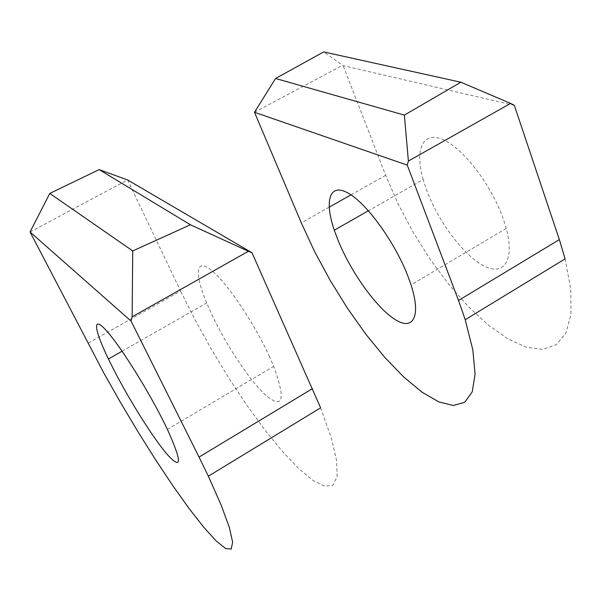 <?xml version="1.0" encoding="UTF-8"?>
<svg xmlns="http://www.w3.org/2000/svg" width="601" height="601" viewBox="0 0 601 601"><rect width="100%" height="100%" fill="white"/><g stroke="black" fill="none" stroke-linecap="round" stroke-linejoin="round"><path stroke-width="0.45" stroke-dasharray="3 2.25" d="M514.343 105.385L343.148 65.637L323.699 51.919M254.493 112.289L342.555 65.329M565.098 258.873L570.8 289.351L570.95 314.443L565.887 333.089L556.233 344.749L542.786 349.376L526.431 347.258L508.055 338.964L488.508 325.209L468.577 306.818L448.962 284.626L430.301 259.504L413.18 232.324L398.132 203.957L385.654 175.312L343.148 65.637M423.142 179.534C414.637 150.032 422.458 130.733 442.742 139.47C462.883 147.808 491.46 184.883 503.255 218.839L506.245 228.41C515.065 261.067 503.488 276.648 483.302 265.597C463.183 254.892 438.445 221.701 426.77 190.532L423.142 179.534L368.398 210.748M30.05 231.986L127.607 179.962L180.57 291.034L87.904 343.321M269.556 356.859C254.11 322.752 226.524 282.042 211.071 269.999C195.43 257.551 194.454 273.853 206.661 302.979L211.522 313.932C226.224 345.274 250.159 381.289 266.138 395.661C283.259 409.364 285.768 399.612 273.673 366.392L269.556 356.859M320.611 407.816L331.106 437.348L336.605 460.576L337.123 476.601L332.992 485.105L324.765 486.239L313.129 480.522L298.817 468.697L282.575 451.629L265.094 430.248L247.026 405.495L228.989 378.284L211.544 349.534L195.227 320.145L180.57 291.034M385.654 175.312L350.992 194.867M329.175 207.18L301.319 222.896M506.245 228.41L411.039 284.897M122.093 351.202L206.661 302.979M167.424 429.43L273.673 366.392"/><path stroke-width="0.9" d="M408.387 161.045L407.253 165.102L458.525 300.462L465.219 319.717L565.098 258.873L559.351 239.604L514.343 105.385L510.617 103.395L408.387 161.045L404.368 115.091L460.869 82.224L323.699 51.919L275.566 78.491L404.368 115.091M275.566 78.491L254.493 112.289L301.319 222.896L314.684 251.744L330.25 280.532L347.506 308.358L365.926 334.329L384.933 357.557L403.895 377.158L422.135 392.235L438.895 401.949L453.387 405.495L464.768 402.257L472.236 391.837L475.09 374.22L472.822 349.842L465.219 319.717M407.253 165.102L254.493 112.289M510.617 103.395L460.869 82.224M407.598 275.333C394.346 241.294 366.144 202.755 347.851 192.936C329.393 182.719 324.292 200.839 334.276 230.206L338.401 241.189C351.292 272.448 375.723 306.788 394.203 318.958C412.774 331.467 421.571 317.403 411.039 284.897L407.598 275.333M252.007 252.781L248.378 251.278L132.137 316.832L132.731 250.933L190.412 224.766L99.165 169.602L127.607 179.962L252.007 252.781L320.611 407.816L208.352 476.202L221.213 505.201L229.349 527.453L232.632 542.155L231.227 549.081L225.578 548.51L216.27 541.043L203.964 527.513L189.345 508.859L173.08 486.066L155.794 460.103L138.08 431.924L120.501 402.452L103.597 372.612L30.05 231.986L49.785 193.439L132.731 250.933M132.137 316.832L131.063 321.077L30.05 231.986M312.49 388.622L199.059 457.091L131.063 321.077M248.378 251.278L190.412 224.766M49.785 193.439L99.165 169.602M199.059 457.091L208.352 476.202M162.751 419.934C145.54 385.819 118.502 343.389 105.385 329.543C92.066 315.285 94.44 330.099 108.428 358.992L113.882 369.908C130.034 401.288 153.533 438.617 167.476 454.754C182.111 470.508 182.095 462.071 167.424 429.43L162.751 419.934M559.351 239.604L458.525 300.462M350.992 194.867L329.175 207.18M368.398 210.748L334.276 230.206M108.428 358.992L122.093 351.202"/></g></svg>
